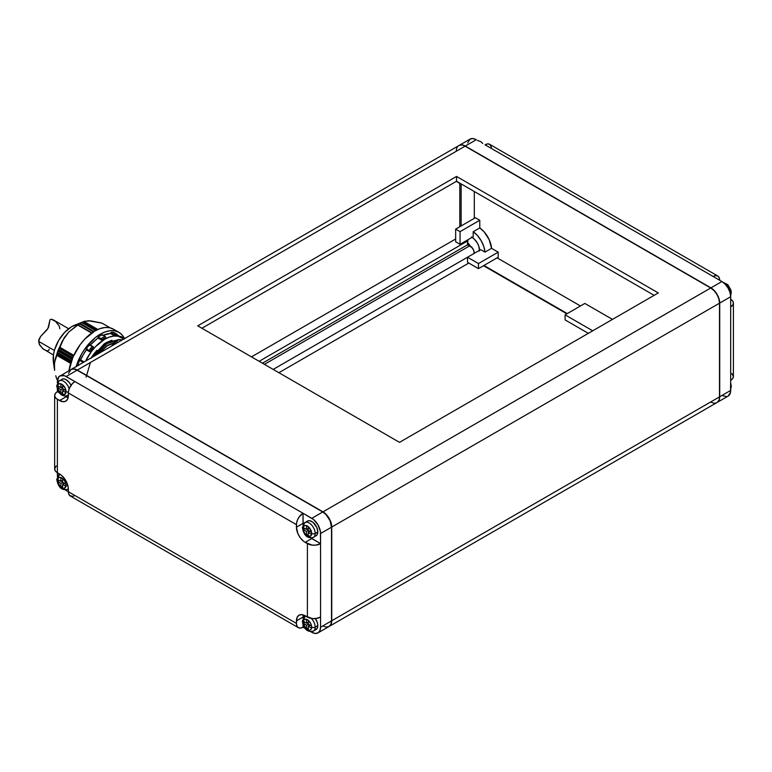 <?xml version="1.0" encoding="UTF-8"?>
<svg xmlns="http://www.w3.org/2000/svg" width="772" height="772" viewBox="0 0 772 772"><rect width="100%" height="100%" fill="white"/><g stroke="black" fill="none" stroke-linecap="round" stroke-linejoin="round"><path stroke-width="1.16" d="M116.9 340.327L115.453 341.301L118.097 342.314L116.263 341.263L113.079 345.219L116.263 341.263L115.578 341.127L115.482 341.697L116.572 341.041A1.554 0.897 60 0 1 116.9 340.327A1.554 0.897 60 0 1 117.672 340.404A41.871 24.173 -60 0 1 119.081 339.632L122.266 339.912L119.081 339.632L120.924 340.684L119.081 339.632A41.871 24.173 120 0 0 117.672 340.404A1.554 0.897 -120 0 0 116.9 340.327L118.241 339.583M89.677 351.714L91.521 349.282L90.585 348.462A35.107 20.265 120 0 0 88.876 350.691L89.446 351.443L88.876 350.691A35.107 20.265 -60 0 1 90.585 348.462L91.521 349.282L93.47 346.985L92.37 346.338A35.107 20.265 120 0 0 90.585 348.462A35.107 20.265 -60 0 1 92.37 346.338L90.063 344.93A0.926 0.54 120 0 0 89.205 345.123L92.37 346.338L89.205 345.123A35.358 20.41 120 0 0 86.474 348.519L88.876 350.691L86.474 348.519A0.926 0.54 120 0 0 86.271 349.648L89.697 351.743L86.271 349.648L89.677 351.714L93.489 347.014A34.113 19.696 120 0 0 89.697 351.743L89.677 351.714M79.805 323.507L71.806 326.585A26.364 15.218 120 0 0 53.384 362.068L54.609 370.406L54.262 365.851L54.947 360.128L57.871 350.816L62.416 340.877L68.814 331.97L77.654 324.867L80.037 323.391L94.049 331.477L80.037 323.391L81.755 322.59L95.603 330.59L81.755 322.59L75.444 324.896M79.728 323.565L93.759 331.661L79.728 323.565L93.74 331.671L79.883 323.671L77.798 325.089L91.636 333.079L77.798 325.089L68.814 331.97L64.172 337.75L59.926 347.332L73.774 355.332L59.926 347.332L73.62 355.67L59.203 347.834L73.436 356.056L59.203 347.834L73.408 356.124L59.145 347.882L58.826 349.687L72.713 357.706L58.826 349.687L72.549 358.112L58.653 350.083L57.987 350.613L72.25 358.845L57.987 350.613L72.23 358.893L57.958 350.652L57.717 352.505L71.613 360.524L57.717 352.505L71.458 360.929L57.572 352.91L56.983 353.431L71.217 361.643L56.983 353.431L71.198 361.692L56.945 353.47L56.887 354.956L70.773 362.975L56.887 354.956L70.648 363.38L56.8 355.381L54.436 362.879L54.609 370.406M55.758 375.771L56.8 379.226L55.758 375.771M101.923 323.082L110.203 327.859L101.923 323.082L90.44 320.824L84.042 321.49L97.87 329.47L83.656 321.654L97.484 329.644L83.656 321.654L82.324 322.213L96.239 330.252L82.324 322.213L88.297 320.718L102.029 323.15M71.063 362.097L56.858 353.894L71.063 362.097M72.095 359.241L57.832 351.009L72.095 359.241M73.253 356.471L58.99 348.24L73.253 356.471M107.482 345.663L98.729 353.499L107.482 345.663L114.005 343.058M106.71 343.318L116.997 340.269L106.71 343.318L93.875 356.297L106.71 343.318M105.841 342.816L92.013 357.378L105.841 342.816L117.585 339.941L105.841 342.816M114.295 332.597A0.926 0.54 120 0 0 114.159 332.539L117.112 334.392A35.107 20.265 120 0 0 113.609 334.073L113.745 335.289L117.537 335.627L117.469 334.758M114.372 332.684L114.159 332.539A35.358 20.41 120 0 0 111.429 332.298L113.609 334.073A35.107 20.265 -60 0 1 117.112 334.392L115.067 333.06M315.14 536.173L316.047 535.836A8.531 4.921 -120 0 0 317.813 531.927L315.188 533.452A8.531 4.921 60 0 1 313.422 537.351C305.509 539.483 303.164 532.188 302.392 527.498A2.48 1.428 180 0 1 303.126 526.485A8.531 4.921 60 0 1 304.892 522.576A8.531 4.921 60 0 1 311.463 524.863A8.531 4.921 60 0 1 315.188 533.452A2.48 1.428 180 0 1 311.676 533.452A6.051 3.493 60 0 1 307.401 535.913A6.051 3.493 60 0 1 303.126 528.511A2.48 1.428 180 0 1 302.392 527.498A2.48 1.428 0 0 0 303.126 528.511A6.051 3.493 60 0 1 307.401 526.041A6.051 3.493 60 0 1 311.676 533.452A2.48 1.428 0 0 0 315.188 533.452A8.531 4.921 -120 0 0 311.83 525.269A8.531 4.921 -120 0 0 305.5 522.316M312.805 631.313A8.531 4.921 -120 0 0 315.188 627.144L317.813 625.629L315.188 627.144A8.531 4.921 60 0 1 313.422 631.052L316.047 629.527A8.531 4.921 -120 0 0 317.813 625.629A8.531 4.921 -120 0 0 315.362 618.594M68.341 488.821A8.531 4.921 60 0 1 67.791 489.236C59.878 491.368 57.533 484.073 56.771 479.383A2.48 1.428 180 0 1 57.495 478.37A8.531 4.921 60 0 1 59.261 474.462A8.531 4.921 60 0 1 59.898 474.191M68.351 395.119A8.531 4.921 60 0 1 67.791 395.534L68.351 395.216M67.907 485.752A2.48 1.428 180 0 1 66.045 485.337A6.051 3.493 60 0 1 61.77 487.798A6.051 3.493 60 0 1 57.495 480.396A2.48 1.428 180 0 1 56.771 479.383A2.48 1.428 0 0 0 57.495 480.396A6.051 3.493 60 0 1 61.77 477.926A6.051 3.493 60 0 1 66.045 485.337A2.48 1.428 0 0 0 67.907 485.752M67.791 395.534C60.139 397.667 57.34 390.362 56.771 385.682A2.48 1.428 0 0 0 57.495 386.695A6.051 3.493 60 0 1 61.77 384.224A6.051 3.493 60 0 1 66.045 391.636A2.48 1.428 0 0 0 68.399 392.012A2.48 1.428 180 0 1 66.045 391.636A6.051 3.493 60 0 1 61.77 394.106A6.051 3.493 60 0 1 57.495 386.695A2.48 1.428 180 0 1 56.771 385.682A2.48 1.428 180 0 1 57.495 384.668A8.531 4.921 60 0 1 59.261 380.77A8.531 4.921 60 0 1 69.142 388.876A8.531 4.921 -120 0 0 59.869 380.5M313.422 631.052C305.77 633.185 302.971 625.88 302.392 621.199A2.48 1.428 0 0 0 303.126 622.213A6.051 3.493 60 0 1 307.401 619.742A6.051 3.493 60 0 1 311.676 627.144A2.48 1.428 0 0 0 315.188 627.144A2.48 1.428 180 0 1 311.676 627.144A6.051 3.493 60 0 1 307.401 629.614A6.051 3.493 60 0 1 303.126 622.213A2.48 1.428 180 0 1 302.392 621.199A2.48 1.428 180 0 1 303.126 620.186A8.531 4.921 60 0 1 304.892 616.278A8.531 4.921 60 0 1 305.538 616.008M312.805 537.611A8.531 4.921 -120 0 0 315.188 533.452L317.813 531.927A8.531 4.921 -120 0 0 314.098 523.348A8.531 4.921 -120 0 0 307.526 521.061L306.773 521.679M730.563 293.63L730.563 293.63A2.48 1.428 0 0 0 731.296 292.617A2.48 1.428 180 0 1 730.563 293.63A8.531 4.921 -120 0 0 723.644 282.745A8.531 4.921 60 0 1 730.563 293.63A8.531 4.921 -120 0 1 730.495 294.615M730.679 385.373A2.48 1.428 180 0 1 731.296 386.318A2.48 1.428 180 0 1 730.968 387.023M730.486 290.59L730.563 291.604A2.48 1.428 180 0 1 731.296 292.617L730.621 295.599M469.472 245.959L264.42 364.345L469.472 245.959L467.494 244.82L467.938 240.767L467.06 240.266L460.044 244.309L455.654 241.781L460.044 244.309L460.044 231.648L479.779 220.252L475.398 217.723L479.779 220.252L479.779 227.933L479.779 220.252L460.044 231.648L455.654 229.12L475.398 217.723L455.654 229.12L455.654 241.781L455.654 229.12L460.044 231.648L460.044 244.309L473.197 236.715L467.06 240.266L467.938 240.767L259.151 361.306L467.938 240.767L467.494 242.659A10.856 6.263 60 0 1 470.92 247.079A6.205 3.58 -120 0 0 469.472 245.959L467.494 244.82L262.441 363.207L467.494 244.82L467.494 242.659L470.92 247.079L471.354 246.818L469.472 245.959M474.297 253.303A6.205 3.58 -120 0 0 471.354 246.818L473.487 249.906L474.297 253.303M273.192 369.412L467.494 257.23L273.192 369.412M278.895 372.702L468.816 263.049L278.895 372.702M566.851 313.828L483.513 265.713L566.851 313.828M654.135 295.338L456.532 181.256L201.907 328.264L456.532 181.256L456.532 176.441L197.748 325.852L399.51 442.346L658.304 292.935L456.532 176.441L658.304 292.935L399.51 442.346L197.748 325.852L456.532 176.441L456.532 181.256L654.135 295.338M251.479 356.876L455.654 238.992L251.479 356.876M459.822 226.717L459.822 183.408L459.822 226.717M329.171 626.43L716.918 402.569A12.41 7.16 -120 0 0 719.494 396.885L331.748 620.756A12.41 7.16 60 0 1 329.171 626.43A12.41 7.16 60 0 1 329.065 626.497A12.41 7.16 -120 0 0 331.748 620.756L331.748 527.054A12.41 7.16 -120 0 0 322.976 511.855L77.345 370.049A12.41 7.16 -120 0 0 71.034 369.498A12.41 7.16 60 0 1 71.14 369.431A12.41 7.16 60 0 1 77.345 370.049L465.082 146.178L710.713 287.995A12.41 7.16 60 0 1 719.494 303.193L719.494 302.933A12.091 6.987 -120 0 0 710.935 288.12L465.082 146.178A12.41 7.16 -120 0 0 458.886 145.57L71.14 369.431M719.494 303.193L331.748 527.054L719.494 303.193A12.41 7.16 -120 0 0 710.713 287.995L322.976 511.855A12.41 7.16 60 0 1 331.748 527.054L331.748 620.756L719.494 396.885L719.494 303.193L719.494 396.885A12.41 7.16 60 0 1 710.713 401.951M456.31 151.244A12.41 7.16 60 0 1 465.082 146.178L77.345 370.049L322.976 511.855L710.722 288.004M730.679 387.264A2.48 1.428 0 0 0 731.296 386.318L730.679 389.194M730.235 289.529L727.928 285.515M727.127 284.772L726.288 284.202M491.494 147.182L489.699 144.325L487.566 143.91L485.048 144.789L713.125 276.472L715.644 275.594L717.786 276.009L719.205 277.65L719.707 280.275A9.303 5.375 -60 0 0 717.786 276.009A9.303 5.375 -60 0 0 713.125 276.472L721.907 281.539L710.935 287.869L714.293 290.581L717.14 294.422L719.041 298.803L719.707 303.068L719.707 396.76L719.041 400.253L717.024 402.502A12.41 7.16 60 0 0 717.14 402.444L728.102 396.113A12.41 7.16 -120 0 0 730.679 390.429L719.707 396.76L719.707 303.068L730.679 296.738L730.679 380.307L732.696 378.56L733.4 376.504L731.837 373.523M733.4 303.068A9.303 5.375 180 0 0 730.679 299.266L732.696 301.012L733.4 303.068L732.696 305.123L730.679 306.86L730.679 380.307A9.303 5.375 0 0 0 733.4 376.504L733.4 303.068A9.303 5.375 180 0 1 730.679 306.86L730.679 296.738A12.41 7.16 -120 0 0 721.907 281.539L710.935 287.869A12.41 7.16 60 0 1 719.707 303.068L730.679 296.738L730.003 292.472L728.102 288.091L725.255 284.25L721.907 281.539L485.048 144.789A9.303 5.375 120 0 1 489.699 144.325L717.786 276.009M459.099 145.445L470.071 139.114L472.918 138.555L476.276 139.722L465.304 146.053A12.41 7.16 60 0 0 459.099 145.445A12.41 7.16 60 0 0 458.993 145.503L461.945 144.885L465.304 146.053L710.935 287.869L465.304 146.053L476.276 139.722A12.41 7.16 -120 0 0 470.071 139.114L467.668 142.907M719.494 302.933L718.838 298.783L716.985 294.508L714.206 290.764L710.935 288.12M728.102 396.113L730.505 392.311L730.679 380.307L730.679 390.429L719.707 396.76A12.41 7.16 60 0 1 717.14 402.444M721.907 395.496L726.78 396.605M497.11 257.858L580.447 305.973L497.11 257.858M567.285 313.577L483.947 265.462L567.285 313.577M461.135 225.955L461.135 183.919L461.135 225.955M474.297 191.514L474.297 218.36L474.297 191.514M479.557 250.263A10.856 6.263 -120 0 0 472.097 237.351M612.466 319.396L584.829 303.444L612.466 319.396M498.201 257.23L498.201 252.164L491.561 248.323L489.216 239.745L484.102 231.812L479.779 227.933L473.197 231.725L473.197 236.715L473.197 231.725A18.605 10.74 60 0 1 484.98 252.126L483.774 246.442L481.188 240.71L477.521 235.614L473.197 231.725L479.779 227.933A18.605 10.74 -120 0 1 491.561 248.323L498.201 252.164L498.201 257.23L478.466 268.627L498.201 257.23M480.657 249.636L484.98 252.126L491.561 248.323L484.98 252.126L480.657 249.636L467.494 257.23L480.657 249.636M471.393 236.956L473.979 238.76L477.308 242.948L478.814 246.268L479.547 251.074M456.31 181.381L460.044 183.533L456.31 181.381M467.494 262.297L478.466 268.627L478.466 263.561L498.201 252.164L478.466 263.561L467.494 257.23L467.494 262.297L478.466 268.627L478.466 263.561L467.494 257.23L467.494 262.297M565.094 319.907L588.341 333.33L565.094 319.907L565.094 314.841L584.829 303.444L565.094 314.841L565.094 319.907M592.722 330.792L565.094 314.841L592.722 330.792M315.188 627.144A8.531 4.921 -120 0 0 311.338 618.43A8.531 4.921 60 0 1 315.188 627.144M63.082 390.429L63.082 388.914L63.082 390.429M62.648 388.152L61.335 387.39L62.648 388.152M65.938 390.555L65.938 392.581L62.648 390.68L62.648 394.482L60.892 393.469L60.892 389.667L57.601 387.776L57.601 385.749L60.892 387.65L60.892 383.848L62.648 384.861L62.648 388.654L65.938 390.555L62.648 388.654L60.892 389.667L62.648 388.654L62.648 384.861L60.892 383.848L60.892 387.65L62.648 386.637L60.892 387.65L57.601 385.749L57.601 387.776L59.357 386.762L57.601 387.776L60.892 389.667L60.892 393.469L62.648 392.456L60.892 393.469L62.648 394.482L62.648 390.68L64.404 389.667L62.648 390.68L65.938 392.581L64.144 394.646L60.94 393.527L57.823 388.77L57.572 385.778L58.218 384.369L60.129 383.655L62.6 384.803L65.321 388.47L65.967 392.552L65.938 390.555M61.335 481.091L62.648 481.853L61.335 481.091M63.082 482.616L63.082 484.131L63.082 482.616M62.648 478.563L62.648 482.355L60.892 483.368L57.601 481.467L57.601 479.441L60.892 481.342L60.892 477.55L62.648 478.563L62.648 482.355L65.938 484.256L65.938 486.283L62.648 484.382L62.648 488.184L60.892 487.171L60.892 483.368L62.648 482.355L65.938 484.256L65.938 486.283L65.716 483.253L64.144 480.126L61.77 477.926L59.396 477.385L57.823 478.698L57.572 481.41L60.129 486.485L62.6 488.193L64.144 488.338L65.967 486.254L62.648 484.382L64.404 483.368L62.648 484.382L62.648 488.184L60.892 487.171L62.648 486.157L60.892 487.171L60.892 483.368L57.601 481.467L59.357 480.454L57.601 481.467L57.601 479.441L60.892 481.342L62.648 480.329L60.892 481.342L60.892 477.55L62.648 478.563M308.713 625.947L308.713 624.423L308.713 625.947M308.279 623.67L306.966 622.908L308.279 623.67M310.035 625.185L308.279 626.198L308.279 630L306.523 628.987L306.523 625.185L303.232 623.284L303.232 621.257L306.523 623.158L306.523 619.356L308.279 620.37L308.279 624.172L311.57 626.073L311.57 628.099L308.279 626.198L310.035 625.185M308.279 622.145L306.523 623.158L308.279 622.145M304.988 622.271L303.232 623.284L304.988 622.271M308.279 624.172L306.523 625.185L308.279 624.172L308.279 620.37L306.523 619.356L306.523 623.158L303.232 621.257L303.232 623.284L306.523 625.185L306.523 628.987L308.279 627.974L306.523 628.987L308.279 630L308.279 626.198L311.57 628.099L311.57 626.073L308.279 624.172M306.966 529.206L308.279 529.968L306.966 529.206M308.713 530.721L308.713 532.246L308.713 530.721M308.279 526.678L308.279 530.47L306.523 531.483L303.232 529.582L303.232 527.556L306.523 529.457L306.523 525.664L308.279 526.678L308.279 530.47L311.57 532.371L311.57 534.398L308.279 532.497L308.279 536.299L306.523 535.286L306.523 531.483L308.279 530.47L311.57 532.371L311.57 534.398L308.279 532.497L310.035 531.483L308.279 532.497L308.279 536.299L306.523 535.286L308.279 534.272L306.523 535.286L306.523 531.483L303.232 529.582L304.988 528.569L303.232 529.582L303.232 527.556L306.523 529.457L308.279 528.444L306.523 529.457L306.523 525.664L308.279 526.678M71.014 385.315A8.531 4.921 -120 0 0 61.895 379.245L63.844 378.869L66.16 379.67L69.509 382.777L71.169 385.662M311.676 627.144L310.952 629.479L309.775 630.155L308.231 630L305.76 628.292L303.203 623.216L303.84 619.877L305.76 619.173L308.231 620.312L310.952 623.988L311.676 627.144M303.126 528.511L303.84 531.667L305.76 534.6L308.231 536.299L310.952 535.778L311.598 532.439L309.041 527.363L306.571 525.655L305.027 525.5L303.84 526.186L303.126 528.511M322.754 625.947L326.112 627.115L328.959 626.555L330.86 624.374L331.526 620.881L331.526 527.179L330.049 520.695L326.112 514.692L322.754 511.981L311.791 518.321L74.932 381.571A9.303 5.375 120 0 0 68.351 392.967L296.438 524.651A9.303 5.375 -60 0 1 303.01 513.255L303.01 523.377L296.438 527.179L296.564 523.088L297.548 519.788L299.362 516.642L303.01 513.255L74.932 381.571L72.414 383.597L69.461 388.104L68.476 391.404L68.351 395.496A12.41 7.16 60 0 1 65.784 401.179A12.41 7.16 60 0 1 59.579 400.562L56.231 398.477L54.841 396.547L54.841 394.444L56.231 392.514L57.379 391.693L59.676 393.025L57.379 391.693A9.303 5.375 180 0 0 54.658 395.496A9.303 5.375 180 0 0 57.379 399.298L57.379 472.734L59.579 473.998A12.41 7.16 60 0 1 68.351 489.197L68.476 493.134L69.461 495.306L72.414 496.406L74.932 495.527M65.08 396.142L66.16 396.76L59.579 400.562L66.16 396.76A12.41 7.16 -120 0 0 68.129 397.638L65.08 396.142M56.231 465.95L54.658 468.932L55.362 470.988L57.379 472.734L57.379 399.298L62.937 401.729L65.784 401.179L67.685 398.989L68.351 392.967L296.438 524.651L296.438 527.179L303.01 523.377A12.41 7.16 -120 0 0 303.068 524.516M298.359 627.675A9.303 5.375 -60 0 0 303.01 627.211L303.01 624.558L303.01 627.211L300.501 628.09L298.359 627.675L296.94 626.034L296.438 623.409L296.438 620.881L303.01 617.079L303.01 618.324L303.01 617.079L296.438 620.881A12.41 7.16 60 0 1 299.005 615.197A12.41 7.16 60 0 1 305.21 615.815L312.168 618.555L315.796 618.555L320.563 617.079L320.563 543.642L315.796 545.109L312.168 545.109L305.21 542.378A12.41 7.16 60 0 1 296.438 527.179L297.915 533.664L300.337 537.852L303.493 541.191L305.21 542.378L311.791 538.576L305.21 542.378L307.401 543.642L307.401 617.079A9.303 5.375 0 0 0 320.563 617.079L320.563 543.642A9.303 5.375 180 0 1 307.401 543.642L307.401 617.079L301.852 614.647L299.005 615.197L297.104 617.388L296.438 623.409L68.351 491.725A9.303 5.375 120 0 0 70.281 495.991L298.359 627.675A9.303 5.375 -60 0 1 296.438 623.409L66.16 490.461L68.351 491.725L68.177 487.122L66.874 482.712L64.452 478.524L61.287 475.185L57.379 472.734L57.379 475.262L57.379 472.734A9.303 5.375 0 0 1 54.658 468.932L54.658 395.496M303.242 614.937A12.41 7.16 -120 0 0 303.01 617.079L303.242 614.937M310.827 537.959A12.41 7.16 -120 0 0 311.791 538.576L320.563 543.642L320.563 533.51L331.526 527.179A12.41 7.16 -120 0 0 322.754 511.981L77.123 370.174L73.765 369.006L70.918 369.556L68.515 373.358M57.379 381.571L57.379 382.806L57.379 381.571A12.41 7.16 60 0 1 59.955 375.887A12.41 7.16 60 0 1 66.16 376.504L77.123 370.174A12.41 7.16 -120 0 0 70.918 369.556L58.865 376.794L57.379 381.571M57.379 389.049L57.379 391.693L57.379 389.049M59.955 375.887L64.443 375.713L74.932 381.571L66.16 376.504L77.123 370.174L322.754 511.981L311.791 518.321A12.41 7.16 60 0 1 320.563 533.51L331.526 527.179L331.526 620.881L320.563 627.211L320.563 617.079L320.563 627.211A12.41 7.16 60 0 1 317.987 632.886A12.41 7.16 60 0 1 311.791 632.278L315.14 633.445L317.987 632.886L319.888 630.705L320.563 627.211L331.526 620.881A12.41 7.16 -120 0 1 328.959 626.555L317.987 632.886M303.01 627.211L305.307 628.533L303.01 627.211M310.711 631.66L311.791 632.278L310.711 631.66M64.443 489.274L66.16 490.461A12.41 7.16 60 0 1 65.195 489.844M57.437 476.401A12.41 7.16 60 0 1 57.379 475.262L57.553 477.337M303.184 525.452L303.01 513.255L313.5 519.498L317.987 524.863L320.39 531.435L320.563 543.642L310.074 537.389M313.422 537.351L316.8 535.208L317.813 531.927L316.8 527.469L312.959 522.297L309.475 520.675L307.526 521.061L304.892 522.576L302.392 527.498M315.14 618.285L317.36 622.695L317.813 625.629L317.36 628.032L315.14 629.875M61.142 379.872L59.261 380.77L56.771 385.682M68.978 370.676L72.954 357.156L80.211 344.582L84.766 339.14L94.831 331.014L99.964 328.64L104.905 327.511L109.45 327.695L113.445 329.171A37.22 21.491 120 0 0 87.082 336.843A37.22 21.491 120 0 0 68.978 370.676M78.609 365.445L77.924 364.673A35.358 20.41 120 0 1 79.497 360.611L80.606 359.887L83.897 361.788L82.575 361.595A35.107 20.265 120 0 0 81.88 363.226A35.107 20.265 -60 0 1 82.575 361.595L83.617 361.74L80.375 359.868A0.926 0.54 120 0 0 79.497 360.611L82.575 361.595L79.497 360.611A35.358 20.41 120 0 0 77.924 364.673L78.483 365.339M90.295 345.016A34.113 19.696 120 0 1 98.121 338.097L101.412 339.998A34.113 19.696 120 0 1 105.803 337.46L105.803 337.46A34.113 19.696 120 0 0 101.412 339.998L98.121 337.779L101.412 339.95L105.803 337.412L101.412 339.998L98.121 337.779L90.208 345.123M105.716 337.007L105.011 336.38A35.107 20.265 120 0 0 100.978 338.715L101.296 339.381L100.978 338.715A35.107 20.265 -60 0 1 105.011 336.38L105.716 337.007M123.404 338.02L123.51 338.715L122.188 337.21L123.404 338.02M121.6 336.824L122.188 337.21L121.6 336.824M121.715 336.901L121.136 336.563A0.926 0.54 120 0 0 120.345 336.737M117.45 334.73L117.518 335.685A34.113 19.696 120 0 0 113.716 335.337L110.425 333.446L113.812 334.971L111.429 332.298A0.926 0.54 120 0 0 110.56 333.089L113.716 335.337L117.518 335.685A34.113 19.696 120 0 0 113.716 335.337L110.425 333.446L102.512 335.559M103.525 335.54L101.894 334.845L103.525 335.54M102.319 334.826A0.926 0.54 120 0 0 101.894 334.845L102.464 335A0.926 0.54 120 0 0 102.319 334.826L105.011 336.38M99.723 337.74L100.978 338.715L99.723 337.74M101.894 334.845A35.358 20.41 120 0 0 98.739 336.669A0.926 0.54 120 0 0 98.121 337.779L98.739 336.669A35.358 20.41 120 0 1 101.894 334.845M92.852 346.531L93.489 347.014A34.113 19.696 120 0 0 89.697 351.743L86.406 349.841L83.26 354.724L80.606 359.887L83.897 361.788A34.113 19.696 120 0 0 83.733 362.164A34.113 19.696 120 0 1 83.897 361.788L80.606 359.887A34.113 19.696 120 0 1 86.406 349.841L86.474 348.519A35.358 20.41 120 0 1 89.205 345.123L90.063 344.93M78.184 365.523L77.924 364.673A0.926 0.54 120 0 0 78.04 365.474M76.129 366.546A37.22 21.491 -60 0 1 118.927 332.336A37.22 21.491 -60 0 1 124.504 338.618M76.003 366.98L81.707 353.827L85.692 347.747L95.178 337.731L100.312 334.18L105.455 331.806L110.386 330.677L114.941 330.86L118.927 332.336L122.198 335.058L124.63 338.908M121.136 336.563L120.258 336.833M114.159 332.539A35.358 20.41 120 0 0 111.429 332.298L110.425 333.446A34.113 19.696 120 0 0 103.12 335.289M85.624 361.064A34.113 19.696 -60 0 1 121.764 337.557A34.113 19.696 -60 0 1 123.781 339.033L118.106 336.206L113.938 336.042L109.412 337.065L104.703 339.246L95.467 346.696L91.299 351.675L85.624 361.064M110.145 341.967L105.272 344.196L93.036 356.789M91.81 357.494L105.629 342.884L111.921 340.211M86.117 377.151L90.401 362.512M116.495 340.558L106.922 343.627L94.599 355.882L106.922 343.627L116.495 340.558M97.793 354.039L107.269 345.354L114.352 342.614L107.269 345.354L97.793 354.039M90.913 358.401L97.021 350.266M97.021 350.276A28.226 16.299 120 0 0 91.279 357.803M116.263 341.263A41.871 24.173 -60 0 1 117.672 340.404A41.871 24.173 120 0 0 116.263 341.263M79.584 323.864L93.431 331.863L79.584 323.864M77.895 324.722L91.974 332.848L77.895 324.722M95.921 330.416L81.996 322.474M84.042 321.49L85.142 321.075M84.466 321.306L74.691 325.176A26.364 15.218 120 0 0 71.806 326.585L64.674 332.346L58.624 340.5L54.58 349.812L53.519 354.464L53.519 362.869M68.631 328.727L53.345 319.907L51.242 319.193L50.006 319.676L47.961 328.389L40.607 336.428L38.6 341.349L54.397 350.469L38.6 341.349L39.806 345.296L43.763 349.427L47.131 350.893L48.617 350.507L49.244 349.224M53.432 355.052L42.643 348.568L39.16 344.022L38.745 340.027L40.607 336.428L47.092 329.692L48.597 327.096L50.006 319.676L51.242 319.193L55.652 321.509L59.28 326.112L59.878 328.814M101.991 323.111L110.242 327.868M68.341 488.917L67.791 489.236M477.347 140.35L480.666 141.575L482.751 143.467M731.296 292.617L730.891 289.944L727.861 284.704L722.862 282.156M730.679 382.951L731.296 386.318M302.392 621.199L305.451 615.959M59.82 474.143L56.771 479.383M124.128 338.84L123.501 338.097M89.967 344.833L93.123 346.657M113.445 329.171L118.927 332.336M117.373 335.029L121.764 337.557M117.624 339.921L104.384 343.637L91.781 357.513M115.501 341.185L111.564 346.097M122.41 339.825L118.685 339.497M96.075 330.503L82.083 322.426"/></g></svg>
